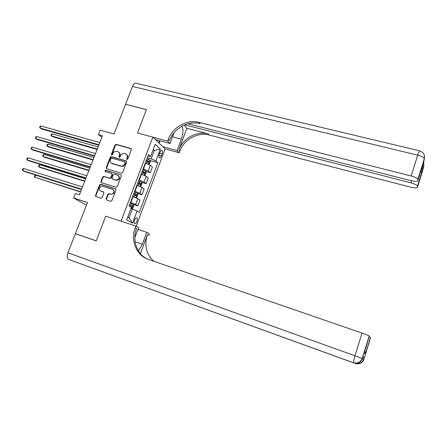 <?xml version="1.0" encoding="UTF-8"?>
<svg xmlns="http://www.w3.org/2000/svg" width="447" height="447" viewBox="0 0 447 447"><rect width="100%" height="100%" fill="white"/><g stroke="black" fill="none" stroke-linecap="round" stroke-linejoin="round"><path stroke-width="0.67" d="M126.993 159.512L127.814 159.054L131.424 149.605L130.932 148.488L116.136 144.347L114.985 144.996L111.37 154.338L111.705 155.115L112.51 154.662L112.979 153.45C113.795 151.79 115.03 151.097 116.678 151.377L118.461 151.958C119.578 152.729 119.902 153.846 119.444 155.299L118.975 156.517L119.31 157.305L120.126 156.847L120.595 155.629C121.411 153.958 122.657 153.265 124.322 153.544L126.138 154.148C127.25 154.93 127.579 156.048 127.121 157.495L126.652 158.719L126.993 159.512M136.905 221.371C137.48 219.611 137.464 218.427 136.843 217.818C136.072 217.544 135.324 218.27 134.581 220.002C133.999 221.768 134.022 222.952 134.636 223.561C135.413 223.835 136.167 223.103 136.905 221.371M106.079 198.809L106.559 199.977L110.755 201.306L111.912 200.653L116.002 189.958L115.561 188.807L100.72 184.242L99.564 184.885L95.474 195.462L95.943 196.619L100.944 198.2L102.089 197.552L103.844 192.998L103.38 191.847L100.866 191.059C98.049 190.266 100.005 185.293 102.749 186.27L112.577 189.304C115.365 190.165 113.382 195.099 110.638 194.11L109.007 193.601L107.833 194.244L106.079 198.809L106.626 199.999M422.454 165.843L422.225 171.251L417.492 187.192L423.7 167.2L423.767 166.396L423.298 167.893L423.834 161.3L424.382 158.897L417.895 179.364C417.157 178.146 414.911 177.023 411.162 175.989L417.682 155.148L132.485 86.433L125.568 104.268L146.443 109.549L137.48 132.988L146.426 109.593L125.551 104.313L114.035 134.011L100.145 130.211L98.429 134.603L102.486 135.726L79.426 194.786L75.37 193.49L73.593 198.021L86.472 205.084M67.955 252.823L354.94 355.762L353.32 362.78L68.262 259.31C66.983 258.148 66.877 255.986 67.955 252.823L75.381 233.68L96.245 240.872L105.676 216.197L96.261 240.821L75.398 233.636L87.478 202.491L73.593 198.021M134.843 237.659L138.592 227.629L135.843 226.059L105.676 216.197L121.048 221.22L152.852 137.123L165.111 148.901L179.281 152.785L179.862 151.215C183.946 139.531 197.742 131.843 209.174 135.039L410.882 187.237C414.822 188.159 417.023 188.142 417.492 187.192M168.256 139.458C172.581 127.211 187.036 119.081 198.988 122.349L200.027 123.64C188.126 120.383 173.738 128.462 169.435 140.654L168.256 139.458L167.636 141.101L137.48 132.988L152.852 137.123M121.472 173.224L122.646 172.576L126.68 162.021L126.35 160.954L111.392 156.623L110.241 157.266L106.207 167.703L106.576 168.793L121.472 173.224M121.36 175.939L117.298 186.567L116.125 187.215L101.285 182.667L100.86 181.538L102.598 177.034L103.754 176.392L109.722 178.191L110.89 177.548L112.041 174.553L111.655 173.447L105.291 171.536C104.794 170.877 104.972 170.475 105.833 170.313L120.874 174.794L121.36 175.939M75.929 233.87L75.398 233.636M160.037 152.243L159.316 154.17C158.73 156.009 158.763 157.243 159.406 157.88C160.071 158.115 160.713 157.495 161.328 156.014L162.043 154.103C162.63 152.265 162.602 151.03 161.948 150.388C161.294 150.153 160.657 150.768 160.037 152.243M136.173 226.249L165.111 148.901M147.812 156.4L150.645 156.372L148.521 154.517L129.105 205.944L131.412 207.397L126.702 219.885L132.519 223.226L129.049 217.633L132.301 209.006L130.988 208.587M150.645 156.372L155.21 144.258L160.339 149.091L155.88 160.97L151.187 158.847L147.303 157.746M150.08 160.507L157.886 162.725L155.88 160.97M157.886 162.725L139.291 212.359L137.112 210.984L132.519 223.226M98.429 134.603L101.855 137.341M153.014 150.086L154.349 150.455L153.248 149.454M151.187 158.847L154.349 150.455L160.339 149.091M133.29 204.463L137.821 205.888L135.637 204.469L130.457 202.357M137.821 205.888L139.995 200.094L137.832 198.63L132.67 196.501M137.525 193.389L141.995 194.763L139.855 193.255L134.703 191.115M141.995 194.763L144.163 188.997L142.04 187.449L136.899 185.293M141.733 182.376L146.152 183.695L144.051 182.102L138.928 179.934M146.152 183.695L148.303 177.962L146.225 176.33L141.112 174.14M145.918 171.413L150.287 172.687L148.225 171.011L143.124 168.81M150.287 172.687L152.427 166.982L150.388 165.267L145.364 163.066M127.825 216.912L129.049 217.633M132.301 209.006L137.112 210.984M127.037 159.523L127.501 157.802C127.948 156.394 127.646 155.299 126.596 154.506M118.924 152.315C119.98 153.097 120.288 154.193 119.835 155.606L119.371 157.316M131.379 148.829L116.527 144.666L115.376 145.314L111.772 155.131M126.618 161.199L111.795 156.925L110.638 157.573L106.615 167.994L106.688 168.837M125.143 162.663L124.802 161.87L111.811 158.115L111.001 158.568L110.51 159.847C110.029 161.389 110.403 162.535 111.627 163.289L120.908 166.038C122.579 166.34 123.825 165.641 124.652 163.96L125.143 162.663L125.529 162.959L125.043 162.021M111.493 163.216L112.029 163.446M125.529 162.959L125.037 164.256C124.21 165.938 122.964 166.63 121.293 166.334L112.426 163.742M111.89 173.615L112.443 174.833L111.292 177.822L110.13 178.47L104.168 176.666L103.011 177.308L101.273 181.806L101.374 182.694M120.874 174.794L106.241 170.598L105.453 171.587M115.963 180.08C119.276 179.487 119.975 177.917 118.058 175.369L114.359 174.246L113.192 174.894L112.041 177.895L112.448 179.012L116.365 180.353C119.589 179.845 120.327 178.297 118.589 175.721M116.365 180.353L112.923 179.314M113.192 189.657C115.041 192.249 114.326 193.819 111.046 194.367L109.414 193.858L108.241 194.501L106.492 199.06M103.726 192.081L101.313 191.327M115.896 189.053L101.139 184.51L99.983 185.153L95.898 195.713L96.027 196.646M148.784 164.328L149.332 164.161L150.321 161.535L149.974 160.076L146.962 158.64M98.111 146.929L52.176 133.854L51.355 135.899L52.455 136.653L97.128 149.449M145.934 161.373L148.622 162.568L148.991 161.501L146.331 160.317M146.258 160.518L147.795 161.16L147.974 161.998M52.176 133.854L51.31 134.424L50.986 135.245L51.355 135.899L97.29 149.041M98.96 144.755L39.984 128.065L40.839 125.959L99.815 142.559M98.787 145.202L41.152 128.87L39.621 127.401L39.962 126.557L40.839 125.959M144.504 175.375L145.197 175.151L146.191 172.508L145.834 171.072L142.805 169.664M141.693 174.313L141.129 174.09M93.982 157.512L48.052 144.096L47.226 146.152L48.337 146.879L93.01 160.004M141.766 172.408L144.459 173.587L144.839 172.514L142.168 171.346M142.096 171.531L143.643 172.162L143.817 173.023M48.052 144.096L47.192 144.655L46.862 145.476L47.226 146.152L93.149 159.635M140.213 186.488L141.04 186.192L142.04 183.538L141.677 182.164L138.62 180.744M138.453 185.796L136.938 185.192M89.825 168.15L43.907 154.388L43.074 156.45L44.203 157.148L88.864 170.609M137.575 183.499L140.28 184.661L140.665 183.583L137.983 182.432M137.916 182.6L139.475 183.225L139.632 184.103M43.907 154.388L43.046 154.936L42.716 155.757L43.074 156.45L88.992 170.279M135.899 197.663L136.855 197.3L137.86 194.629L137.48 193.238L134.413 191.886M135.268 197.406L132.725 196.356M85.651 178.839L39.738 164.731L38.906 166.804L40.051 167.474L84.701 181.27M133.368 194.657L136.072 195.792L136.469 194.719L133.77 193.585M133.714 193.724L135.279 194.35L135.43 195.244M39.738 164.731L38.883 165.261L38.554 166.094L38.906 166.804L84.813 180.985M94.658 155.774L35.693 138.626L36.553 136.508L95.518 153.567M94.501 156.176L36.877 139.397L35.335 137.939L35.682 137.095L36.553 136.508M90.333 166.848L31.379 149.237L32.245 147.113L91.199 164.63M90.193 167.206L32.581 149.98L31.027 148.533L31.374 147.683L32.245 147.113M85.986 177.984L27.043 159.909L27.915 157.769L86.858 175.755M85.863 178.297L28.262 160.618L27.043 159.909L26.703 159.182L27.049 158.327L27.915 157.769M131.748 208.827L132.653 208.458L133.664 205.776L133.273 204.413L130.183 203.083M81.455 189.584L35.553 175.123L34.715 177.213L80.516 191.987M129.133 205.871L131.848 206.983L132.251 205.905L129.541 204.787M129.49 204.916L132.251 205.905M35.553 175.123L34.704 175.643L34.369 176.476L34.715 177.213L80.616 191.741M81.617 189.176L22.685 170.631L23.557 168.485L82.494 186.935M81.51 189.444L23.926 171.307L22.685 170.631L22.35 169.888L22.696 169.027L23.557 168.485M156.025 140.168L156.076 139.721M156.903 139.945L156.159 140.207M162.803 146.683L177.09 150.589L181.326 139.168C183.169 133.692 183.415 129.356 182.063 126.171M177.09 150.589L179.281 152.785M186.857 128.339L178.783 150.119C182.89 138.38 196.741 130.653 208.229 133.86L186.857 128.339L184.097 125.166M167.636 141.101L170.011 143.487L173.995 132.82M417.543 186.332L417.504 186.092C416.8 184.941 414.632 183.862 410.994 182.845L411.626 180.828M184.846 124.847L410.994 182.845M132.485 86.433C133.608 83.84 134.843 82.779 136.19 83.248L419.37 150.762M155.349 139.525L170.011 143.487M188.092 123.763L411.05 180.689C415.118 181.622 417.397 181.577 417.884 180.554L422.7 165.055M417.939 179.633L417.884 180.554M198.988 122.349L411.162 175.989M422.225 171.251L420.487 172.179M160.071 140.799L159.171 143.191M158.646 142.694L159.423 140.626M156.634 140.76L156.936 139.956M362.986 357.064L364.406 357.611L363.048 356.874L362.523 358.567L354.94 355.762L362.031 333.093L369.351 335.932L362.344 358.477C360.634 362.45 357.628 363.886 353.32 362.78M138.447 250.951L142.342 244.235L146.767 232.3L149.298 233.742L148.695 235.373L147.443 234.669C144.068 245.219 146.158 254.075 153.701 261.227M135.843 226.059L135.201 227.774C130.189 240.397 136.324 255.5 148.499 259.433L362.031 333.093M140.414 253.628L147.443 234.669M364.813 350.532L365.562 353.773L364.305 352.951L369.351 335.932M137.933 229.395L146.767 232.3M369.306 336.854L370.624 337.468L365.562 353.773M364.406 357.611L370.624 337.468M135.201 227.774L136.575 228.551C132.072 240.045 136.653 253.767 147.035 258.869M364.305 352.951L364.489 352.359M130.837 202.474L133.044 196.619M135.078 191.227L137.279 185.404M139.302 180.046L141.487 174.252M143.504 168.921L145.677 163.161M148.225 171.011L150.388 165.267M144.051 182.102L146.225 176.33M139.855 193.255L142.04 187.449M135.637 204.469L137.832 198.63M159.596 153.422L162.043 154.103M158.987 155.36L161.328 156.014M127.501 157.802L127.121 157.495M119.366 156.824L118.975 156.517M119.835 155.606L119.444 155.299M111.772 154.645L111.37 154.338M115.376 145.314L114.985 144.996M116.527 144.666L116.136 144.347M131.306 148.806L130.932 148.488M127.032 159.026L126.652 158.719M106.615 167.994L106.207 167.703M110.638 157.573L110.241 157.266M111.795 156.925L111.392 156.623M126.574 161.188L126.194 160.886M121.293 166.334L120.908 166.038M125.037 164.256L124.652 163.96M101.273 181.806L100.86 181.538M103.011 177.308L102.598 177.034M104.168 176.666L103.754 176.392M110.13 178.47L109.722 178.191M111.292 177.822L110.89 177.548M112.443 174.833L112.041 174.553M106.241 170.598L105.833 170.313M108.241 194.501L107.833 194.244M109.414 193.858L109.007 193.601M111.046 194.367L110.638 194.11M95.898 195.713L95.474 195.462M99.983 185.153L99.564 184.885M101.139 184.51L100.72 184.242M115.879 189.031L115.522 188.796M148.454 164.178L149.985 160.115M147.616 160.831L148.248 159.16M146.627 163.457L147.219 161.887M147.795 161.16L148.991 161.501M144.275 175.274L145.845 171.112M143.453 171.86L144.09 170.178M142.437 174.559L143.057 172.922M143.643 172.162L144.839 172.514M140.073 186.427L141.677 182.164M139.274 182.946L139.911 181.258M138.235 185.706L138.872 184.013M139.475 183.225L140.665 183.583M135.843 197.641L137.492 193.277M135.067 194.093L135.709 192.394M134.022 196.864L134.664 195.166M135.279 194.35L136.469 194.719M131.641 208.794L133.284 204.447M130.842 205.296L131.485 203.586M130.312 206.704L130.435 206.374M178.783 150.119L179.862 151.215M208.229 133.86L209.174 135.039M423.477 165.703L423.767 166.396L423.756 163.01M417.895 179.364L424.348 158.607C424.996 154.656 423.376 152.053 419.482 150.79L417.682 155.148C421.42 156.148 423.644 157.299 424.348 158.607L424.376 155.4M172.497 136.827L181.326 139.168M355.13 363.238L354.331 363.093M354.169 363.031L353.437 362.768M353.616 362.88C357.879 363.931 360.846 362.489 362.523 358.567M355.186 363.4C359.349 364.467 362.249 363.087 363.892 359.254L362.472 358.712M355.471 363.495C359.584 364.506 362.444 363.12 364.059 359.338M135.117 241.799L142.342 244.235M136.553 217.728L136.843 217.818M112.029 163.585L111.627 163.289M112.851 179.286L112.448 179.012M101.285 191.322L100.866 191.059M115.851 189.003L115.561 188.807M417.504 186.092L422.018 171.542M423.343 167.39L423.734 166.133L423.711 162.837M421.08 172.067L421.247 169.737M365.64 353.13L370.524 337.396M68.262 259.31L353.275 362.713C357.488 363.735 360.472 362.305 362.226 358.427L369.244 335.853M354.644 363.16L355.147 363.338C359.22 364.333 362.098 362.958 363.785 359.209L364.294 357.566"/></g></svg>
